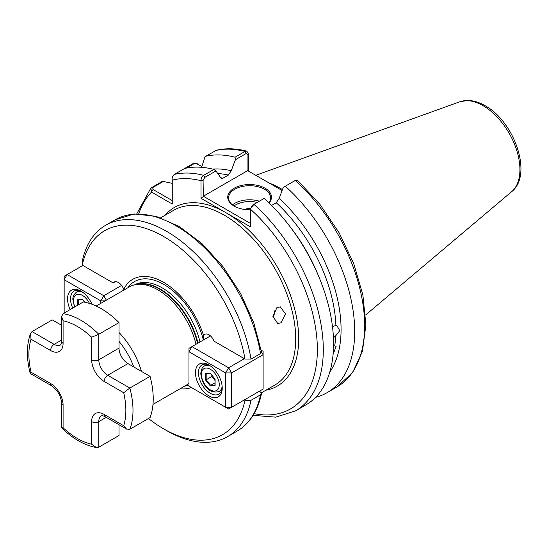 <?xml version="1.0" encoding="UTF-8"?>
<svg xmlns="http://www.w3.org/2000/svg" width="548" height="548" viewBox="0 0 548 548"><rect width="100%" height="100%" fill="white"/><g stroke="black" fill="none" stroke-linecap="round" stroke-linejoin="round"><path stroke-width="0.82" d="M331.382 365.769L330.985 367.55M332.478 326.546L335.89 325.437L337.089 325.889L339.739 330.711L335.808 335.677L333.061 338.075M333.547 345.904L334.712 345.754L336.102 346.405L333.205 354.152M273.075 317.806A8.412 6.227 98.9 0 0 274.116 310.627M276.946 307.551L280.343 306.88L285.474 313.936L281.014 322.813L277.733 323.505L272.918 316.497L276.946 307.551M250.6 209.781A21.879 12.631 180 0 1 234.133 206.096L234.133 206.096A21.879 12.631 180 0 1 234.133 188.238A21.879 12.631 180 0 1 265.074 188.238A21.879 12.631 180 0 1 269.047 202.959M268.842 202.767A21.036 12.145 0 0 0 270.637 197.855A21.036 12.145 0 0 0 264.479 189.266A21.036 12.145 0 0 0 241.558 186.635A21.036 12.145 0 0 0 228.571 197.855A21.036 12.145 0 0 0 234.441 206.267M244.792 209.487A7.713 4.453 180 0 1 250.751 208.562M251.011 359.077L244.99 359.036A117.793 68.007 -120 0 0 163.633 236.496A117.793 68.007 -120 0 0 82.275 265.095L82.207 261.622A121.999 70.439 60 0 1 105.606 225.303A121.999 70.439 60 0 1 166.606 231.345A121.999 70.439 60 0 1 251.011 359.077L260.533 353.583A121.999 70.439 -120 0 0 176.127 225.845A121.999 70.439 -120 0 0 115.128 219.803L134.198 213.98L156.057 216.316L179.114 226.447L201.883 243.538L222.837 266.39L240.531 293.379L253.724 322.614L261.485 352.028L260.533 353.583M282.439 189.615A93.927 54.231 -120 0 0 280.542 188.485A93.927 54.231 -120 0 0 269.219 183.066M96.188 306.031L129.287 286.926A56.793 32.791 60 0 1 135.185 284.707A56.793 32.791 60 0 1 157.687 289.734A56.793 32.791 60 0 1 195.985 344.288M188.978 383.237A56.793 32.791 60 0 1 186.08 385.292L152.981 404.403M115.388 281.699L113.21 282.953A8.412 4.857 -120 0 1 114.155 282.076A8.412 4.857 -120 0 1 123.704 289.426A61.65 35.593 60 0 1 163.633 282.343A61.65 35.593 60 0 1 203.561 335.527A8.412 4.857 -120 0 1 204.699 334.349A8.412 4.857 -120 0 1 214.056 341.178L244.99 359.036M259.245 391.306L260.478 392.019L261.478 393.67C257.813 411.11 249.703 423.597 237.126 431.118A121.999 70.439 -120 0 0 260.533 394.8L251.011 400.293A121.999 70.439 60 0 1 227.612 436.612A121.999 70.439 60 0 1 166.606 430.57L163.633 428.851A117.793 68.007 -120 0 0 244.99 400.259L251.011 400.293M113.21 282.953L82.275 265.095M260.533 394.8L261.478 393.67M148.481 418.501A117.793 68.007 -120 0 0 163.633 428.851M251.066 207.391L252.731 205.021L253.902 204.342A133.678 77.179 60 0 1 295.619 410.829L305.88 404.904A133.678 77.179 60 0 0 264.163 198.417L253.902 204.342L250.765 208.514L250.6 226.941L201.013 198.308L201.013 180.703C200.965 178.422 201.849 176.634 203.664 175.339L213.926 169.414A133.678 77.179 60 0 0 184.642 168.476L174.38 174.394C172.524 175.922 171.819 177.833 172.264 180.121L172.264 204.034L151.549 192.081L150.871 188.094L161.742 181.689L163.318 181.457L172.264 183.361M246.771 151.138C235.983 148.357 225.879 148.056 216.453 150.234L205.767 156.276A133.678 77.179 60 0 1 235.051 157.214L245.011 151.467L246.771 151.138L248.313 153.399L248.313 170.997M205.767 156.276L204.774 157.523L201.609 167.304M212.672 169.099A121.464 70.13 60 0 1 231.235 170.75L235.393 159.728L235.051 157.214M220.234 177.634A118.32 68.315 60 0 1 222.961 178.203L228.358 175.086A118.32 68.315 -120 0 0 217.652 173.545M213.926 169.414L215.926 170.962L221.296 178.552L222.961 178.203M184.642 168.469L192.834 163.742C195.081 162.9 197.088 163.242 198.849 164.77M231.235 170.75L228.358 175.086M327.005 392.711L336.965 386.957L352.672 372.496L362.461 351.289L365.886 324.923L362.892 295.077L353.755 263.67L339.096 232.736L319.902 204.336L297.441 180.347L295.249 180.47L285.289 186.224A133.678 77.179 60 0 1 327.005 392.711A133.678 77.179 60 0 1 315.6 397.355M285.289 186.224L283.282 187.382L279.131 198.403A121.464 70.13 60 0 1 329.814 371.996M335.89 325.437A118.32 68.315 -120 0 0 276.254 202.739L271.575 205.438M276.254 202.739L279.131 198.403M244.367 399.896L244.99 400.259M191.389 387.511A61.65 35.593 60 0 1 180.045 388.779M203.431 339.993L203.561 335.527M282.104 190.512L247.669 170.633L203.349 196.218L250.6 223.502M215.926 170.962L204.836 177.367L203.075 180.491L203.349 196.218M247.943 170.784L247.943 154.591L246.182 153.495L235.393 159.728M201.863 166.51L196.396 163.53L194.047 163.715L186.505 168.072M163.318 181.457L152.7 187.587L153.036 189.505L172.264 200.602M203.075 180.491L201.013 180.703A129.472 74.747 -120 0 0 172.264 180.121M203.075 196.691L201.013 198.308M248.313 153.399L247.943 154.591M138.754 213.795A129.472 74.747 -120 0 1 151.549 192.081L153.036 189.505M91.646 337.219A68.575 39.593 -120 0 0 77.364 326.492A68.575 39.593 -120 0 0 63.089 320.731L61.609 316.559L63.089 313.648L83.317 301.969A73.624 42.504 60 0 1 101.161 308.627A73.624 42.504 60 0 1 119.012 322.58L119.012 348.131A12.618 7.288 -120 0 0 127.937 363.591L150.07 376.366A73.624 42.504 60 0 1 150.07 417.583L129.842 429.262L126.574 429.091L123.704 425.721A68.575 39.593 -120 0 0 123.704 392.745L104.141 381.449A17.666 10.2 60 0 1 91.646 359.81L91.646 337.219L98.784 334.259L119.012 322.58M98.784 447.195L96.421 447.545L91.646 444.236L91.646 421.638A17.666 10.2 60 0 1 104.141 414.425A5.048 2.918 -60 0 0 105.182 416.74C103.517 415.857 102.257 415.562 101.401 415.864A12.618 7.288 -120 0 0 98.784 421.638L98.784 447.195L119.012 435.516L119.012 424.721M63.089 313.648A73.624 42.504 60 0 1 80.933 320.306A73.624 42.504 60 0 1 98.784 334.259L98.784 359.81A12.618 7.288 -120 0 0 107.709 375.27L129.842 388.046L150.07 376.366M63.089 320.731L63.089 343.322A17.666 10.2 60 0 1 50.594 350.535L31.03 339.239L30.544 333.451L32.031 331.574L52.259 319.895L61.609 325.293M129.842 429.262A73.624 42.504 60 0 0 129.842 388.046L123.704 392.745M31.03 339.239A68.575 39.593 -120 0 0 31.03 372.215L30.243 373.469L51.635 385.826C57.581 390.066 60.903 395.82 61.609 403.088L61.609 427.796L63.089 427.748A68.575 39.593 -120 0 0 91.646 444.236M195.465 372.695A18.933 10.933 60 0 1 208.85 364.961A18.933 10.933 60 0 1 222.235 388.148A18.933 10.933 60 0 1 208.85 395.875A18.933 10.933 60 0 1 195.465 372.695M209.617 365.434A16.83 9.713 -120 0 0 201.924 364.989A16.83 9.713 -120 0 0 198.438 372.695A16.83 9.713 -120 0 0 205.788 389.628A16.83 9.713 -120 0 0 218.755 394.135A16.83 9.713 -120 0 0 222.214 387.251M231.578 407.28L263.109 389.08L263.109 354.727L231.578 372.935L231.578 407.28L225.625 407.28L225.625 372.935L188.978 351.775L188.978 386.121L228.605 409L231.578 407.28M210.48 335.924L191.951 346.624L228.605 367.776L244.367 358.68M191.951 346.624L188.978 348.336L188.978 351.775L191.951 346.624M261.458 351.864L263.109 354.727L263.109 351.295L261.163 350.165M228.605 367.776L225.625 372.935L231.578 372.935L228.605 367.776M210.336 373.215L215.097 379.134L215.097 385.484L210.336 385.908L205.575 379.99L205.575 373.64L210.336 373.215M215.097 382.764L210.638 385.34L215.097 384.943M211.823 375.065L211.823 376.524L206.171 379.791L210.638 385.34L210.336 385.908M211.823 376.524L215.097 380.593M210.528 373.448L206.171 373.839L206.171 379.791L205.575 379.99M205.575 373.64L206.171 373.839M77.665 305.229L77.665 299.79L82.426 299.366L84.714 302.215M82.611 299.598L78.261 299.989L78.261 304.887M83.913 301.215L83.913 302.064M78.261 299.989L77.665 299.79M70.178 309.552A18.933 10.933 60 0 1 67.548 298.838A18.933 10.933 60 0 1 80.933 291.111A18.933 10.933 60 0 1 92.009 304.284M81.7 291.577A16.83 9.713 -120 0 0 74.007 291.139A16.83 9.713 -120 0 0 70.521 298.838A16.83 9.713 -120 0 0 72.726 308.079M100.805 303.366L100.805 300.866L64.157 279.706L64.157 313.031M82.899 265.451L67.13 274.555L103.784 295.714L121.581 285.44M106.353 300.167L103.784 295.714L100.805 300.866L105.141 300.866M64.157 279.706L67.13 274.555L64.157 276.274L64.157 279.706M232.468 204.897A21.036 12.145 180 0 1 259.375 201.185M257.211 202.431A19.776 11.419 0 0 0 233.969 205.98M459.793 101.777L467.834 100.455C473.499 100.565 479.24 102.305 485.055 105.675C514.325 121.437 533.197 174.949 511.674 191.649A52.163 30.119 -120 0 0 516.346 149.186A52.163 30.119 -120 0 0 483.041 105.675A52.163 30.119 -120 0 0 459.793 101.777L255.772 175.305M261.341 392.848L274.801 385.08A100.969 58.294 -120 0 0 290.282 304.174A100.969 58.294 -120 0 0 224.317 215.2A100.969 58.294 -120 0 0 173.839 210.199L160.715 217.775M164.969 215.323A103.072 59.506 60 0 1 225.803 212.624A103.072 59.506 60 0 1 295.612 312.894A103.072 59.506 60 0 1 265.931 390.203M133.787 366.968A52.587 30.359 -120 0 0 119.012 341.377M119.012 332.54A56.793 32.791 60 0 1 141.439 371.386M135.185 284.707L137.473 284.241A56.04 32.353 60 0 1 159.68 289.2A56.04 32.353 60 0 1 197.554 343.384M136.157 284.508A55.951 32.305 60 0 1 160.139 289.008A55.951 32.305 60 0 1 197.965 343.151M134.603 284.837A55.951 32.305 60 0 1 162.146 287.851A55.951 32.305 60 0 1 199.972 341.986M127.848 287.755A58.828 33.962 60 0 1 163.914 284.481A58.828 33.962 60 0 1 203.363 340.034M334.712 345.754A118.32 68.315 -120 0 0 335.808 335.677M174.38 174.394A133.678 77.179 60 0 1 203.664 175.339L204.836 177.367M254.149 413.658A129.472 74.747 -120 0 0 317.34 347.487A129.472 74.747 -120 0 0 250.6 209.336M246.182 153.495L245.011 151.467A133.678 77.179 -120 0 0 215.727 150.522M290.913 227.838A118.32 68.315 60 0 1 318.066 274.87M336.965 386.957A133.678 77.179 -120 0 0 295.249 180.47M188.978 385.319A58.828 33.962 60 0 1 184.642 386.128M192.834 163.742L194.047 163.715M151.481 187.615L152.7 187.587M91.646 421.638A5.048 2.911 180 0 0 98.784 421.638L106.23 417.343M104.141 381.449A5.048 2.918 120 0 1 107.709 375.27L127.937 363.591M91.646 359.81A5.048 2.911 180 0 0 98.784 359.81L119.012 348.131M32.031 331.574L54.163 344.356A12.618 7.288 -120 0 0 60.472 344.98C61.164 344.391 61.54 343.151 61.609 341.26A5.048 2.911 180 0 0 63.089 343.322M50.594 350.535A5.048 2.918 -60 0 1 54.163 344.356L61.609 340.055M31.03 372.215L50.594 383.511A17.666 10.2 60 0 1 63.089 405.15L63.089 427.748M104.141 414.425L123.704 425.721M50.594 383.511A5.048 2.918 120 0 0 51.635 385.826M63.089 405.15A5.048 2.911 180 0 1 61.609 403.088M219.262 384.717A12.618 7.288 -120 0 0 210.336 369.256A12.618 7.288 -120 0 0 201.411 374.407A12.618 7.288 -120 0 0 210.336 389.868A12.618 7.288 -120 0 0 219.262 384.717M222.146 386.272A14.728 8.501 60 0 1 219.186 391.457C207.911 394.868 201.411 381.956 200.801 373.551C201.294 369.119 202.52 366.585 204.466 365.954A14.728 8.501 60 0 1 210.432 365.982M89.447 303.407A12.618 7.288 -120 0 0 79.508 294.29A12.618 7.288 -120 0 0 73.501 300.557A12.618 7.288 -120 0 0 74.871 306.846M74.521 307.044L72.884 299.701C72.562 296.954 73.781 294.42 76.549 292.098A14.728 8.501 60 0 1 82.515 292.132M511.674 191.649L365.578 315.025M105.606 225.303L115.128 219.803M227.612 436.612L237.126 431.118M150.871 188.094L136.774 213.83M253.128 415.363L275.767 417.144L295.619 410.829M197.362 163.914L196.396 163.53M61.609 316.559L61.609 341.26M105.182 416.74L126.574 429.091M30.544 333.451C26.475 344.829 26.352 358.145 30.188 373.4M96.421 447.545C84.522 445.38 72.932 438.825 61.643 427.878M204.466 365.954L207.048 364.461M219.186 391.457L221.776 389.964M76.549 292.098L79.131 290.604"/></g></svg>

